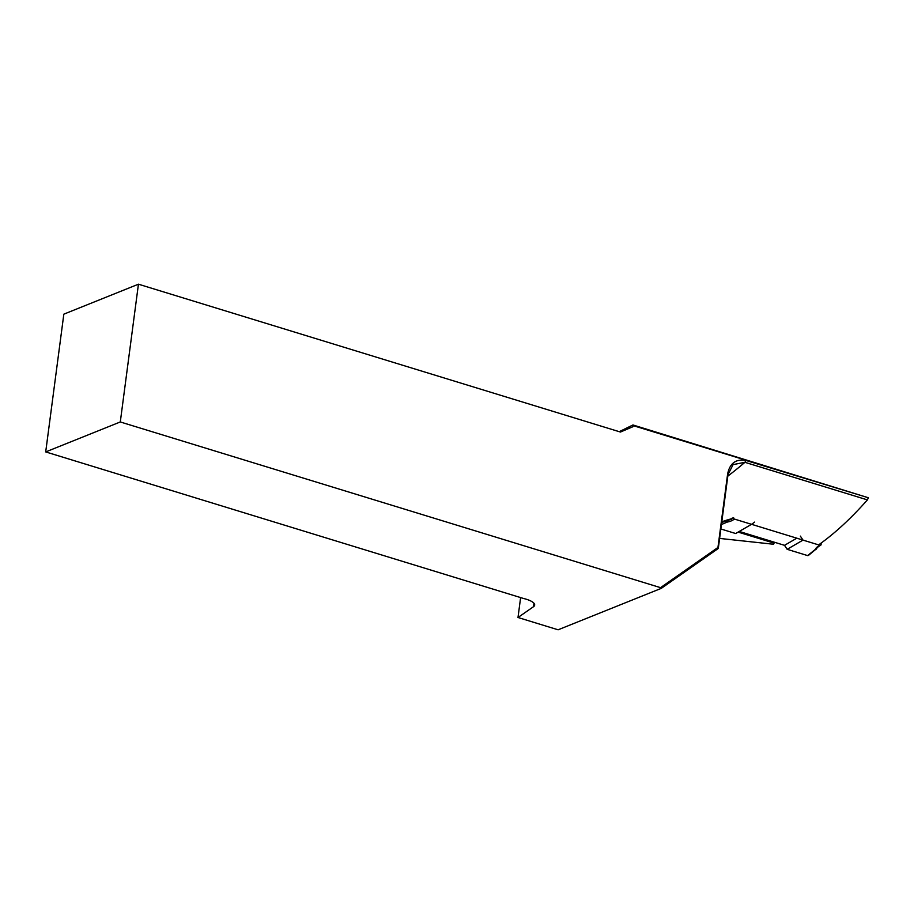 <?xml version="1.0" encoding="UTF-8"?>
<svg xmlns="http://www.w3.org/2000/svg" width="914" height="914" viewBox="0 0 914 914"><rect width="100%" height="100%" fill="white"/><g stroke="black" fill="none" stroke-linecap="round" stroke-linejoin="round"><path stroke-width="1.37" d="M787.16 549.314L807.622 555.598L815.311 549.417A2.925 1.154 -175.6 0 0 815.528 549.165L815.825 548.537A15.767 6.204 4.4 0 1 817.881 546.561L820.007 545.315L803.018 540.105L787.16 549.314L784.509 545.327L739.255 531.445M720.849 528.978L735.679 533.525L751.537 524.316L734.536 519.106L732.411 520.34A15.767 6.204 4.4 0 1 728.572 521.78L727.258 522.088A2.925 1.154 -175.6 0 0 726.756 522.26L721.432 524.556M808.387 555.472L807.622 555.598M821.195 543.03L821.08 544.55A1.165 0.937 59.8 0 1 820.007 545.315M731.543 518.387L733.622 517.724A1.165 0.937 59.8 0 0 734.536 519.106M802.995 540.083L751.548 524.305L754.656 522.1M800.367 536.118L803.018 540.105M784.509 545.327L796.814 538.186M719.615 538.415L773.495 544.241L773.872 543.51L772.627 542.688L738.146 532.097M520.614 597.585L517.998 617.498L558.1 629.803L661.336 588.33L660.536 587.656L120.294 421.96L45.7 451.916L63.831 314.165L138.437 284.197L620.446 432.048L632.945 426.712L632.956 424.964L868.3 497.742L633.265 425.65M517.998 617.498L533.525 606.69A17.526 5.393 -172.5 0 0 534.667 605.102A17.526 5.393 -172.5 0 0 523.516 598.476L45.7 451.916M660.536 587.656L717.947 547.463L727.601 474.126C729.749 463.272 735.873 458.714 745.95 460.45L868.3 497.742M120.294 421.96L138.437 284.197M619.224 431.671L632.956 424.964M620.012 431.911L632.945 426.712M721.809 521.723L732.411 518.432M818.636 544.87C834.665 533.536 850.923 518.546 867.409 499.889L744.921 462.313L733.074 464.609L728.001 474.674L718.29 548.469L661.336 588.33M868.266 497.97L867.409 499.889M717.947 547.463L718.29 548.469M727.99 519.643L727.944 520.294A14.601 5.747 -175.6 0 0 731.497 518.969A1.165 0.937 -120.2 0 0 732.411 520.34M726.664 520.1L727.944 520.294A1.165 0.674 -103.4 0 0 728.572 521.78M725.956 520.352L725.922 520.843A4.09 1.611 4.4 0 1 726.63 520.614A1.165 0.674 -103.4 0 0 727.258 522.088M721.683 522.671L725.922 520.843A1.165 0.857 -113.4 0 0 726.756 522.26M820.681 545.258L818.544 546.492A1.165 0.937 -120.2 0 1 817.881 546.561M818.544 546.492L816.956 547.977A1.165 1.063 -154.2 0 1 815.825 548.537M816.956 547.977L816.659 548.606A1.165 1.063 -154.2 0 1 815.528 549.165M816.362 548.96A1.165 0.994 -128.8 0 1 815.311 549.417M745.95 460.45L744.921 462.313A543.259 247.923 107.1 0 1 727.807 476.137M772.193 541.545L772.124 542.516M533.525 606.69L533.982 603.274M816.659 548.606L808.41 555.461M773.952 543.67L774.067 542.128"/></g></svg>

